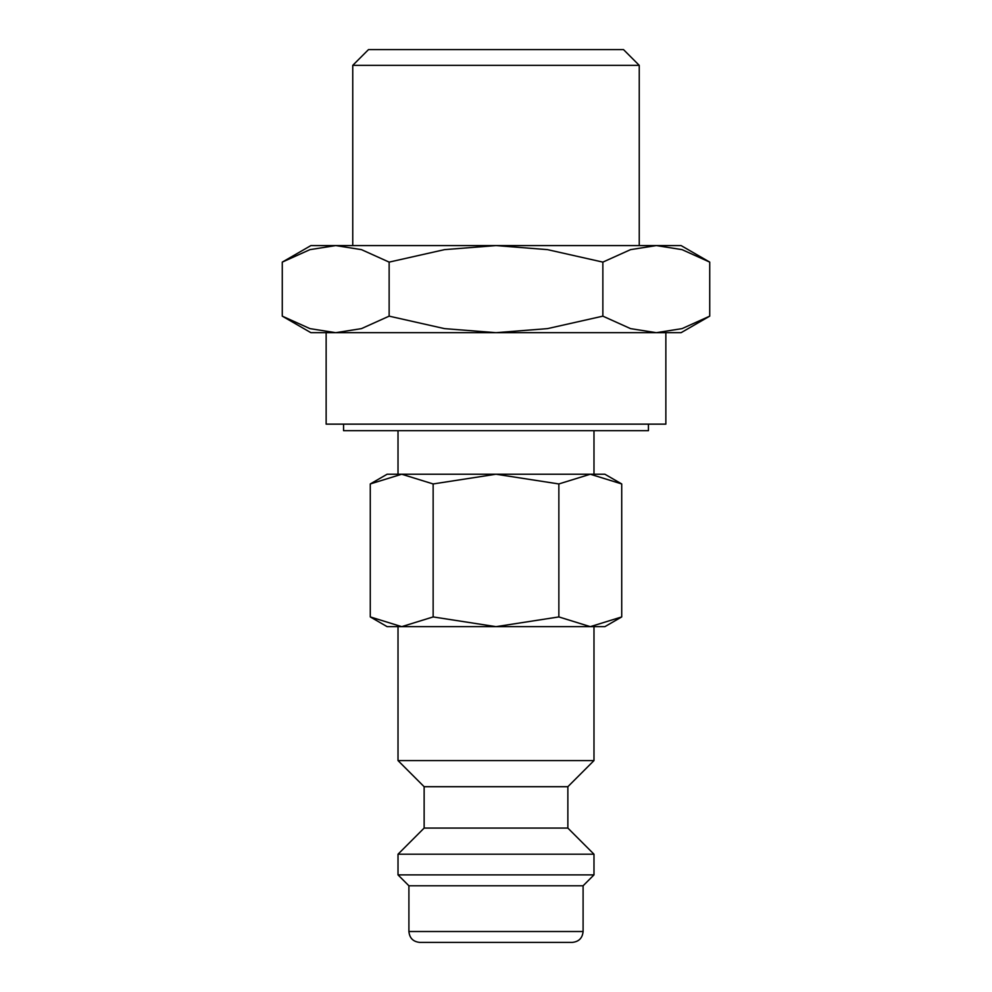 <?xml version="1.0" encoding="UTF-8"?>
<svg xmlns="http://www.w3.org/2000/svg" width="992" height="992" viewBox="0 0 992 992"><rect width="100%" height="100%" fill="white"/><g stroke="black" fill="none" stroke-linecap="round" stroke-linejoin="round"><path stroke-width="1.49" d="M593.985 474.226L593.985 430.677M398.015 430.677L398.015 474.226M398.015 626.659L398.015 760.579L424.142 786.706L424.142 828.072L398.015 854.211L398.015 874.894L408.902 885.782L408.902 931.513L583.098 931.513L583.098 885.782L593.985 874.894L593.985 854.211L567.858 828.072L567.858 786.706L593.985 760.579L593.985 626.659M408.902 931.513C409.547 938.122 413.168 941.755 419.79 942.4L572.21 942.4C578.832 941.755 582.453 938.122 583.098 931.513M343.567 424.142L343.567 430.677L648.433 430.677L648.433 424.142M709.726 262.111L681.095 245.582L656.295 245.582L682.037 249.637L709.726 262.111L709.726 316.15L682.037 328.625L656.295 332.68L681.095 332.68L709.726 316.15M310.905 245.582L282.274 262.111L309.963 249.637L335.705 245.582L496 245.582L547.485 249.637L602.863 262.111L630.552 249.637L656.295 245.582L496 245.582L444.515 249.637L389.137 262.111L361.448 249.637L335.705 245.582L310.905 245.582M282.274 316.15L310.905 332.68L656.295 332.68L630.552 328.625L602.863 316.15L547.485 328.625L496 332.68L444.515 328.625L389.137 316.15L361.448 328.625L335.705 332.68L309.963 328.625L282.274 316.15L282.274 262.111M352.755 245.582L352.755 65.348L368.491 49.6L623.509 49.6L639.245 65.348L639.245 245.582M352.755 65.348L639.245 65.348M621.724 483.947L604.872 474.226L590.29 474.226L621.724 483.947L621.724 616.925L590.29 626.659L604.872 626.659L621.724 616.925M387.128 474.226L370.276 483.947L401.71 474.226L590.29 474.226L558.856 483.947L496 474.226L433.144 483.947L401.71 474.226L387.128 474.226M370.276 616.925L387.128 626.659L590.29 626.659L558.856 616.925L496 626.659L433.144 616.925L401.71 626.659L370.276 616.925L370.276 483.947M496 942.4L441.564 942.4M326.145 332.68L326.145 424.142L665.855 424.142L665.855 332.68M433.144 616.925L433.144 483.947M558.856 616.925L558.856 483.947M398.015 760.579L593.985 760.579M389.137 316.15L389.137 262.111M602.863 316.15L602.863 262.111M408.902 885.782L583.098 885.782M398.015 874.894L593.985 874.894M398.015 854.211L593.985 854.211M424.142 828.072L567.858 828.072M424.142 786.706L567.858 786.706"/></g></svg>
